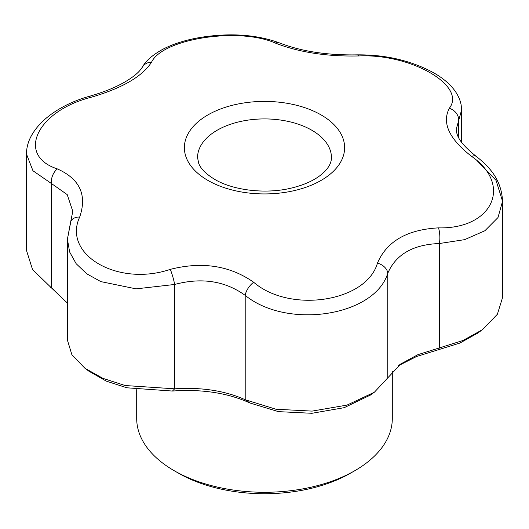 <?xml version="1.0" encoding="UTF-8"?>
<svg xmlns="http://www.w3.org/2000/svg" width="529" height="529" viewBox="0 0 529 529"><rect width="100%" height="100%" fill="white"/><g stroke="black" fill="none" stroke-linecap="round" stroke-linejoin="round"><path stroke-width="0.79" d="M136.694 389.714L136.694 418.492A127.806 73.789 0 0 0 174.127 470.665A127.806 73.789 0 0 0 354.873 470.665A127.806 73.789 0 0 0 392.306 418.492L392.306 371.332M178.432 473.151L174.127 470.665L178.432 473.151A121.723 70.278 0 0 0 350.568 473.151L354.873 470.665M481.112 330.651L477.879 333.019L459.979 343.03L416.468 356.539L398.363 365.744M370.439 395.051L344.194 407.674L311.879 413.294L278.439 411.635L250.124 403.058C227.946 392.948 202.058 388.941 172.467 391.05L126.894 387.797L106.296 381.131L88.932 371.213M477.594 161.213L496.043 180.356L502.55 201.271L498.007 217.518L484.875 230.75L464.614 239.657L439.401 243.519C413.03 244.53 395.818 254.469 387.757 273.328C374.525 316.163 287.531 329.739 245.205 295.38A12.174 5.905 -53.1 0 1 253.675 282.255C290.037 313.651 366.491 301.927 377.455 263.105C386.785 241.336 407.125 229.593 438.488 227.867C492.347 229.189 512.951 185.11 471.65 156.405C449.187 139.015 441.741 122.966 449.313 108.273C466.809 85.804 410.96 53.475 358.702 55.955C326.909 56.649 299.116 52.351 275.325 43.061C238.963 26.88 162.509 38.65 151.545 62.21C142.215 76.606 121.875 88.356 90.512 97.448C36.653 111.341 16.049 155.46 57.35 168.91C79.813 178.934 87.259 194.976 79.687 217.042A12.174 8.451 -159.2 0 0 70.688 221.711L67.408 239.181L70.311 224.223M79.687 217.042C62.191 254.727 118.04 287.102 170.298 269.36C202.091 261.3 229.884 265.598 253.675 282.255M170.298 269.36A12.174 1.501 74.3 0 1 174.663 284.47L136.098 288.86L100.834 281.613L86.756 273.804L76.176 263.733L69.63 251.983L67.408 239.181L67.408 340.087L71.891 354.714L84.885 368.224L102.871 378.341L125.155 385.529L174.663 388.822C201.542 387.076 225.056 390.713 245.205 399.739L275.92 409.228L312.09 411.112L347.064 405.082L374.367 392.247L400.704 363.992L417.983 354.635L463.047 340.478L482.514 329.64L497.386 314.252L502.55 297.576L502.55 201.271C501.538 180.561 490.489 167.521 476.298 156.452A12.174 5.905 126.9 0 0 471.65 156.405M250.124 403.058L245.205 399.739L245.205 295.38C225.096 280.906 201.582 277.269 174.663 284.47L174.663 388.822L172.467 391.05M438.29 349.927L439.401 347.87L439.401 243.519A12.174 3.591 -91.6 0 0 438.488 227.867M387.757 377.686L387.757 273.328A12.174 8.451 -159.2 0 0 377.455 263.105M57.35 168.91A12.174 7.995 112 0 0 51.406 183.497L32.957 170.768L26.45 153.985C26.529 147.3 28.361 140.893 31.952 134.743C36.646 126.788 43.477 119.673 52.457 113.385C63.077 105.965 75.402 100.259 89.454 96.265A12.174 1.501 -105.7 0 1 90.512 97.448M72.797 211.296L67.209 194.606L51.406 183.497L51.406 287.849L67.408 303.077M26.45 153.985L26.45 250.29L32.54 269.552L51.406 287.849M151.545 62.21A12.174 10.54 -149.2 0 0 142.539 66.971L139.696 70.721C138.267 72.314 134.657 76.216 124.718 82.088C114.879 87.695 103.122 92.416 89.454 96.265M275.325 43.061A12.174 7.995 -68 0 1 279.742 43.008C301.444 51.419 327.253 55.373 357.154 54.857C384.57 54.58 409.314 60.154 431.38 71.567C444.763 78.636 458.385 89.89 461.182 105.139L461.592 109.986L458.689 120.486A12.174 10.54 -149.2 0 0 449.313 108.273M458.689 137.738L458.689 120.486L456.203 129.367C456.871 136.125 459.291 142.77 476.298 156.452M279.742 43.008L279.742 43.008C256.81 34.603 230.598 32.705 201.113 37.314C186.069 39.781 173.135 43.861 162.304 49.541C151.988 55.426 145.402 61.238 142.539 66.971M357.154 54.857A12.174 3.591 88.4 0 1 358.702 55.955M331.445 157.576A66.945 38.65 0 0 0 264.5 118.919A66.945 38.65 0 0 0 197.555 157.576L198.692 163.282C200.551 168.586 205.867 173.935 214.642 179.331C233.13 190.447 266.127 194.441 291.876 187.954C303.606 185.057 312.996 180.931 320.045 175.582C327.649 169.716 331.452 163.712 331.445 157.576M207.844 180.376A80.124 46.261 0 0 0 331.703 172.857A80.124 46.261 0 0 0 312.712 110.72A80.124 46.261 0 0 0 204.029 117.319A80.124 46.261 0 0 0 207.844 180.376M72.797 211.276L70.688 221.711M461.592 142.275L461.592 109.986M53.568 289.37L49.911 286.837M85.473 368.653L89.705 371.788M373.051 393.173L369.328 395.844M400.718 364.005L399.633 364.772"/></g></svg>
